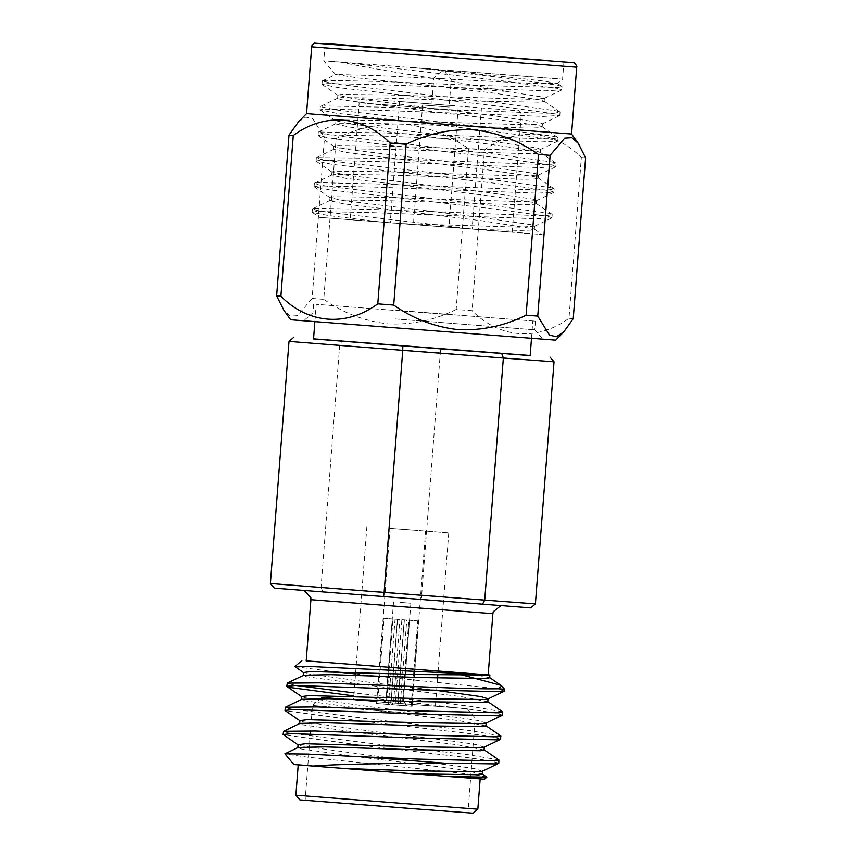 <?xml version="1.0" encoding="UTF-8"?>
<svg xmlns="http://www.w3.org/2000/svg" width="856" height="856" viewBox="0 0 856 856"><rect width="100%" height="100%" fill="white"/><g stroke="black" fill="none" stroke-linecap="round" stroke-linejoin="round"><path stroke-width="0.64" stroke-dasharray="4.28 3.21" d="M414.86 713.487L312.451 705.505L414.86 713.487M343.738 699.127L467.173 708.693L321.781 697.501L312.451 705.505L305.164 800.178L467.89 812.708L305.068 800.264L467.975 812.804L305.068 800.264M383.884 702.23L435.415 706.243L383.884 702.23M397.227 528.922L448.747 532.946L397.227 528.922M391.203 700.294L389.737 704.531L381.348 703.91L386.013 699.908L391.203 700.294L397.43 619.337L399.945 619.53L393.717 700.486L402.609 701.182L406.493 705.836L391.01 704.627L397.569 619.337L395.065 619.145L388.496 704.435L376.565 703.536L383.445 618.278L384.119 618.332L377.55 703.621L397.676 705.183L404.235 619.905L406.75 620.097L400.18 705.376L398.939 705.28L407.338 705.911L403.337 701.235L398.147 700.85L404.374 619.894L401.86 619.701L395.633 700.657L386.73 699.962L382.183 703.974L396.435 705.087L395.633 700.657M412.41 530.174L390.036 528.43L412.41 530.174M402.609 701.182L408.847 620.226L409.51 620.279L403.283 701.235M399.977 602.378L410.88 603.234L399.977 602.378M454.129 332.492L303.613 320.754L454.129 332.492M395.162 318.935L534.775 329.828L395.162 318.935M290.676 319.759L555.705 340.153M456.162 309.465C434.827 320.091 412.26 324.906 388.464 323.91C364.891 321.321 343.331 313.125 323.771 299.322L336.14 138.576C357.583 127.908 380.15 123.093 403.839 124.12C427.497 126.752 449.058 134.948 468.532 148.709L456.162 309.465L472.084 310.696L484.453 149.939C515.783 126.838 553.789 129.673 581.352 157.525L568.983 318.282C537.654 341.384 499.647 338.548 472.084 310.696M568.983 318.282L573.242 318.635M571.562 134.018L306.544 113.623M585.611 157.879L581.352 157.525M484.453 149.939L468.532 148.709M312.333 212.438L316.292 211.486L372.167 212.663L535.76 218.762L551.927 217.766L547.947 216.354L492.575 208.778L329.956 189.893L314.302 186.843L318.261 185.902L374.136 187.079L537.729 193.178L553.896 192.183L549.916 190.77L494.543 183.195L331.925 164.309L316.089 161.014L320.23 160.318L376.105 161.495L539.697 167.594L555.865 166.599L551.885 165.187L496.512 157.611L333.894 138.726L318.058 135.43L322.198 134.734L378.074 135.911L541.666 142L557.834 141.015L553.853 139.603L498.481 132.027L335.862 113.142L320.026 109.846L324.167 109.14L380.043 110.328L543.635 116.416L559.803 115.421L555.822 114.019L500.45 106.444L337.831 87.547L321.984 84.252L326.136 83.556L382.001 84.733L545.604 90.832L561.771 89.837L557.791 88.425L502.408 80.849L339.8 61.964L323.793 60.819L562.595 79.191L412.303 67.463L502.654 77.65L558.037 85.236L562.018 86.638L557.791 87.462L473.101 85.333L382.247 81.545L326.382 80.357L322.231 81.063L338.077 84.348L500.696 103.244L556.068 110.82L559.845 111.943L555.822 113.046L543.881 113.217L380.278 107.128L324.413 105.941L320.272 106.647L336.108 109.943L498.727 128.828L554.1 136.404L557.877 137.527L553.853 138.64L541.912 138.811L378.32 132.712L318.507 132.017L322.359 133.611L334.14 135.526L496.758 154.412L552.131 161.987L555.908 163.111L551.885 164.224L539.943 164.395L376.351 158.296L316.538 157.6L320.39 159.195L332.171 161.11L494.789 179.995L550.162 187.571L553.939 188.705L549.916 189.807L537.975 189.979L374.382 183.88L318.507 182.703L314.569 183.195L318.421 184.778L330.202 186.694L492.821 205.579L548.193 213.165L552.173 214.567L547.947 215.391L536.006 215.562L372.414 209.474L316.538 208.286L312.601 208.778L316.453 210.362L328.233 212.277L470.736 228.862L319.534 217.371L312.333 212.438L327.987 215.477L379.497 221.854L319.844 217.403L542.169 234.501L534.091 228.959L530.677 230.146L520.384 230.435L475.701 229.526L542.105 234.491L470.736 228.862M339.8 61.964C357.979 65.784 382.611 70.192 413.683 75.2C449.218 80.86 480.216 86.296 506.677 91.496L431.274 85.664L358.482 77.992L335.702 74.483L379.679 75.66L532.635 83.417L557.502 83.556L562.595 79.191L563.933 61.857M335.638 74.633L323.793 60.819L325.13 43.485M557.502 83.556L543.999 81.117L510.561 77.318L412.303 67.463M410.227 224.251L512.209 232.211L410.227 224.251M420.606 225.107L472.127 229.119L420.606 225.107M451.123 105.534L399.591 101.511L451.123 105.534M444.992 106.743L422.618 104.999L444.992 106.743M426.598 225.599L448.961 227.343L426.598 225.599M444.788 78.827L433.81 77.971L444.788 78.827M438.144 106.187L449.111 107.043L438.144 106.187M442.606 71.669L444.842 71.851L442.606 71.669M395.825 310.268L535.439 321.161L395.825 310.268M306.202 660.885L488.177 674.892M489.664 677.749L468.36 673.287L306.213 660.853M294.924 666.685L334.332 671.725M355.54 673.929L494.062 688.352M502.515 715.049L494.18 712.759L471.035 709.463L353.849 695.928M435.725 702.177L354.084 692.921M295.866 685.474L287.049 683.345M498.813 763.188L490.477 760.898L467.333 757.603L363.019 745.501L283.283 734.716M498.834 759.903L467.558 754.596L363.254 742.494L286.963 732.693L283.347 731.484M500.664 739.124L492.328 736.834L469.184 733.538L364.87 721.437L285.134 710.651M500.685 735.828L469.409 730.521L365.105 718.43L288.814 708.629L285.198 707.409M502.536 711.764L471.26 706.457L436.121 702.22M486.807 776.991L475.24 774.905L446.682 771.63L307.272 757.153L284.802 753.954M343.63 768.474L484.507 779.206M477.841 809.198L295.876 795.203M299.868 799.868L473.175 813.2M313.542 338.955L530.174 355.615M452.546 314.922L316.217 304.287L452.546 314.922M274.38 588.158L530.741 607.888M289.007 341.416L440.305 352.886L421.676 594.963L321.075 587.259L339.693 345.182L342.015 341.009L313.553 338.858M322.723 591.742L321.075 587.259L270.389 583.492M530.174 355.529L440.894 348.574L440.305 352.886L554.035 361.81M535.407 603.887L421.676 594.963L421.601 599.318M440.894 348.574L342.015 341.009M504.366 690.985L496.78 688.823M498.577 688.716L504.505 689.219M482.249 774.027L455.349 768.806L366.133 757.87L300.905 748.904L298.07 747.481M484.1 749.952L457.2 744.731L367.984 733.806L302.757 724.839L299.921 723.406M485.951 725.888L459.051 720.666L369.846 709.731L304.608 700.764L301.772 699.341M487.802 701.813L460.903 696.591L371.697 685.667L306.459 676.7L303.634 675.266M465.161 675.748L439.834 671.061M482.217 771.288L475.369 768.827L455.574 765.799L366.368 754.864L301.13 745.897L298.049 744.72M484.068 747.213L477.22 744.763L457.425 741.724L368.219 730.789L302.992 721.822L299.9 720.645M485.919 723.149L479.071 720.688L459.287 717.66L370.07 706.724L304.843 697.758L301.751 696.581M436.86 690.471L371.921 682.649L306.694 673.683L303.602 672.506M488.177 674.87L468.36 673.287M431.274 85.664L493.12 93.026L540.757 99.992L544.17 101.35L540.521 102.217L467.569 100.965L389.33 98.151L341.202 97.584L337.628 98.333L341.105 99.671L413.405 109.397L491.151 118.609L538.788 125.575L542.201 126.934L538.552 127.801L528.259 128.09L387.361 123.735L339.233 123.168L335.659 123.917L349.269 127.052L489.183 144.193L536.819 151.17L540.232 152.529L536.584 153.385L526.29 153.684L385.393 149.319L337.264 148.751L333.69 149.5L347.301 152.636L487.214 169.788L534.85 176.753L538.264 178.112L534.615 178.968L524.321 179.268L383.424 174.913L335.295 174.335L331.721 175.084L345.332 178.219L485.245 195.371L532.881 202.337L536.295 203.696L532.646 204.563L522.353 204.851L381.455 200.497L333.326 199.919L329.753 200.668L343.363 203.803L483.276 220.955L534.091 228.959M506.677 91.496L541.003 96.792L544.127 98.44L530.474 99.307L389.576 94.952L341.448 94.385L337.874 95.134L351.484 98.269L491.398 115.41L539.034 122.376L542.447 123.735L528.505 124.89L387.608 120.536L339.479 119.968L335.905 120.717L349.515 123.853L489.429 140.994L537.065 147.97L540.478 149.329L526.536 150.485L385.639 146.13L337.51 145.552L333.936 146.301L347.547 149.436L487.46 166.588L535.096 173.554L538.51 174.913L524.567 176.069L383.67 171.714L335.541 171.136L331.968 171.885L345.578 175.02L485.491 192.172L533.128 199.138L536.541 200.497L522.599 201.652L381.701 197.297L333.573 196.73L330.213 197.768L343.609 200.604L483.522 217.756L531.159 224.721L534.572 226.08L520.63 227.236L397.152 223.491M336.14 138.576L324.488 137.688L312.119 298.444L323.771 299.322M298.476 121.862L305.763 117.112L312.686 118.577L324.488 137.688M312.119 298.444L297.481 315.682L290.398 316.099L283.892 310.279M392.251 704.723L393.717 700.486M398.147 700.85L398.939 705.28M393.546 601.896L386.013 699.908L381.348 703.91M386.73 699.962L392.968 619.016L392.294 618.963L386.067 699.908M397.569 619.337L399.945 619.53M391.01 704.627L406.493 705.836M408.847 620.226L417.685 620.9L411.126 706.189M407.167 705.89L411.8 706.243L418.359 620.964L409.51 620.279M418.359 620.964L417.685 620.9M411.8 706.243L400.18 705.376M404.374 619.894L406.75 620.097M404.235 619.905L401.86 619.701M397.676 705.183L396.435 705.087M382.183 703.974L377.55 703.621M392.968 619.016L384.119 618.332M383.445 618.278L392.294 618.963M376.886 703.568L381.509 703.921M389.737 704.531L388.496 704.435M397.43 619.337L395.065 619.145M311.68 46.812L576.709 67.207M461.159 110.713L359.167 102.763L461.159 110.713M512.209 232.211L521.218 115.228C522.652 115.357 517.944 109.258 518.201 110.756L363.169 98.761C363.169 97.359 357.765 102.677 359.167 102.763L350.168 219.735M304.287 590.576L500.824 605.695M310.91 599.692L492.885 613.688M467.173 708.693L475.176 718.024L467.975 812.804M448.747 532.946L437.812 675.138M437.577 678.145L435.415 706.243M376.565 703.536L390.036 528.43M410.88 603.234L403.337 701.235L407.338 705.911M535.439 321.161L534.775 329.828L542.768 339.158M551.927 217.766L552.173 214.567M553.896 192.183L554.142 188.983M555.865 166.599L556.111 163.4M557.834 141.005L558.08 137.816M559.803 115.421L560.049 112.222M561.771 89.837L562.018 86.638M312.151 212.181L312.397 208.992M314.12 186.597L314.366 183.398M316.089 161.014L316.335 157.814M318.058 135.43L318.304 132.231M320.026 109.846L320.272 106.647M321.984 84.252L322.231 81.063M481.468 107.813L472.127 229.119M422.618 104.999L413.416 224.604M441.279 71.572L433.81 77.971L431.681 105.695M314.869 321.728L316.217 304.287M531.501 338.388L532.839 320.957M313.617 304.094L312.943 312.75L303.613 320.754M444.842 71.851L451.24 79.308L449.111 107.043M458.174 107.738L448.961 227.343M399.591 101.511L390.25 222.828M544.17 101.35L544.416 98.151M337.628 98.333L337.874 95.134M542.201 126.934L542.447 123.735M335.659 123.917L335.905 120.717M540.232 152.529L540.478 149.329M333.69 149.5L333.936 146.301M538.264 178.112L538.51 174.913M331.721 175.084L331.968 171.885M536.295 203.696L536.541 200.497M329.753 200.668L329.999 197.469M534.326 229.28L534.572 226.08M561.515 90.094L544.127 98.44M322.177 84.509L338.088 95.423M559.546 115.678L542.158 124.034M320.208 110.092L336.119 121.006M557.577 141.261L540.19 149.618M318.239 135.676L334.15 146.59M555.608 166.845L538.221 175.202M316.271 161.26L332.182 172.174M553.639 192.44L536.252 200.786M314.302 186.843L330.213 197.768M551.671 218.023L534.283 226.369M312.601 208.778L329.999 200.422M551.97 214.289L536.059 203.375M314.569 183.195L331.968 174.838M553.939 188.705L538.028 177.791M316.538 157.6L333.936 149.254M555.908 163.111L539.997 152.197M318.507 132.017L335.905 123.671M557.877 137.527L541.966 126.613M320.476 106.433L337.874 98.076M559.845 111.943L543.935 101.029M322.445 80.849L335.702 74.483M561.814 86.36L557.449 83.364M412.111 706.275L425.593 531.169M366.882 526.643L353.539 699.951"/><path stroke-width="1.28" d="M563.772 331.914L555.705 340.153L290.676 319.759L283.892 310.279L276.627 295.898L288.996 135.141L298.476 121.862L306.544 113.623L571.562 134.018L578.356 143.498L571.862 137.677L564.767 138.084L550.13 155.332L537.761 316.089L549.552 335.188L556.464 336.665L563.772 331.914L573.242 318.635L585.611 157.879L578.356 143.498M537.761 316.089L526.108 315.201L538.478 154.444C519.004 140.694 497.443 132.498 473.785 129.855C450.096 128.828 427.529 133.643 406.086 144.311L393.717 305.068L377.796 303.837L390.165 143.08C362.741 115.378 324.756 112.264 293.266 135.494L280.896 296.24C308.32 323.942 346.295 327.056 377.796 303.837M393.717 305.068C413.277 318.86 434.837 327.056 458.409 329.656C482.195 330.651 504.762 325.826 526.108 315.201M538.478 154.444L550.13 155.332M543.603 60.209L325.13 43.485L543.603 60.209M488.177 674.892L306.202 660.885L310.91 599.692L492.885 613.688L488.177 674.892M306.213 660.853L481.265 674.421L306.095 666.321L294.892 666.546L303.805 672.784M334.332 671.725L355.54 673.929M353.849 695.928L290.43 687.561L286.814 686.352L295.395 685.474L423.688 689.925L500.6 691.702L504.13 691.22L504.505 689.219L498.267 688.791L501.766 686.03L500.963 685.346L465.161 675.748M354.084 692.921L295.866 685.474M286.814 686.352L287.263 683.131L318.999 682.842L423.923 686.919C459.608 688.438 484.389 689.059 498.267 688.791M444.221 763.156L417.45 763.402C377.571 763.499 334.15 764.355 312.815 766.077L293.875 764.536L284.866 753.815L307.325 754.072L361.104 756.779L444.221 763.156L495.046 763.916L498.813 763.188L498.834 759.903L483.865 749.631M361.104 756.779L418.37 759.122L495.271 760.909L499.037 760.182M298.252 744.988L283.111 734.491L291.693 733.613L419.986 738.065L496.897 739.841L500.664 739.124L500.685 735.828L485.716 725.556M283.111 734.491L283.561 731.27L315.297 730.981L420.221 735.058L497.122 736.834L500.899 736.117M300.103 720.923L284.962 710.416L293.544 709.549L421.837 714L498.748 715.777L502.515 715.049L502.536 711.764L487.567 701.492M284.962 710.416L285.412 707.195L317.148 706.917L422.072 710.994L498.973 712.77L502.75 712.042M293.875 764.536L307.828 765.542L298.209 764.868L295.876 795.203L477.841 809.198L473.175 813.2L408.943 808.374L299.868 799.868L295.876 795.203M486.861 777.184L484.507 779.206L447.956 776.499L486.861 777.184L482.003 773.696M343.63 768.474L298.209 764.868M531.501 338.388L530.174 355.615L449.882 349.58L313.542 338.955L314.869 321.728M535.407 603.887L554.035 361.81L503.349 358.054L484.721 600.131L535.407 603.887L530.741 607.888L274.38 588.158L270.389 583.492L384.119 592.427L402.748 350.35L289.007 341.416L270.389 583.492M313.553 338.858L530.174 355.529M312.815 766.077L447.956 776.499M496.78 688.823L494.062 688.352L498.577 688.716M413.17 773.835L479.018 774.776L482.249 774.027L482.484 771.021M284.866 753.815L298.07 747.481L325.194 746.86L415.021 749.77L480.869 750.712L484.1 749.952L484.336 746.946M283.561 731.27L299.921 723.406L327.046 722.796L416.872 725.695L482.72 726.637L485.951 725.888L486.187 722.881M285.412 707.195L301.772 699.341L328.897 698.721L418.723 701.631L484.571 702.573L487.802 701.813L488.038 698.806L480.922 696.624L436.86 690.471M287.263 683.131L303.634 675.266L330.748 674.656L420.574 677.556L486.422 678.498L489.664 677.749L489.867 675.02L488.177 674.87M343.577 768.474L413.395 770.828L479.242 771.77L482.217 771.288L498.577 763.424M297.813 747.727L298.049 744.72L305.41 743.746L415.246 746.764L481.104 747.705L484.068 747.213L500.428 739.359M299.675 723.662L299.9 720.645L307.261 719.671L417.097 722.689L482.955 723.63L485.919 723.149L502.279 715.284M301.526 699.587L301.751 696.581L309.112 695.607L418.959 698.624L484.806 699.566L487.77 699.074L504.13 691.22M303.377 675.523L303.602 672.506L310.963 671.532L420.81 674.549L489.867 675.02M481.265 674.421L489.611 675.01M501.702 353.56L503.349 358.054L402.748 350.35L402.823 345.995M383.531 596.728L384.119 592.427L484.721 600.131L482.41 604.304M288.996 135.141L293.266 135.494M390.165 143.08L406.086 144.311M280.896 296.24L276.627 295.898M321.781 697.501L343.738 699.127M311.68 46.812C311.188 46.32 312.076 45.09 314.355 43.121L573.499 62.67C574.226 61.632 577.853 67.26 576.709 67.207L311.68 46.812L306.544 113.623M437.812 675.138L437.577 678.145M500.824 605.695L493.259 611.73L492.885 613.688M301.868 660.554L294.892 666.546M480.173 778.907L477.841 809.198M489.418 677.417L500.963 685.346M286.985 686.576L301.954 696.848M501.766 686.03L504.505 689.219M304.287 590.576L310.835 597.691L310.91 599.692M571.562 134.018L576.709 67.207M293.672 337.425L289.007 341.416M550.044 357.145L554.035 361.81"/></g></svg>
